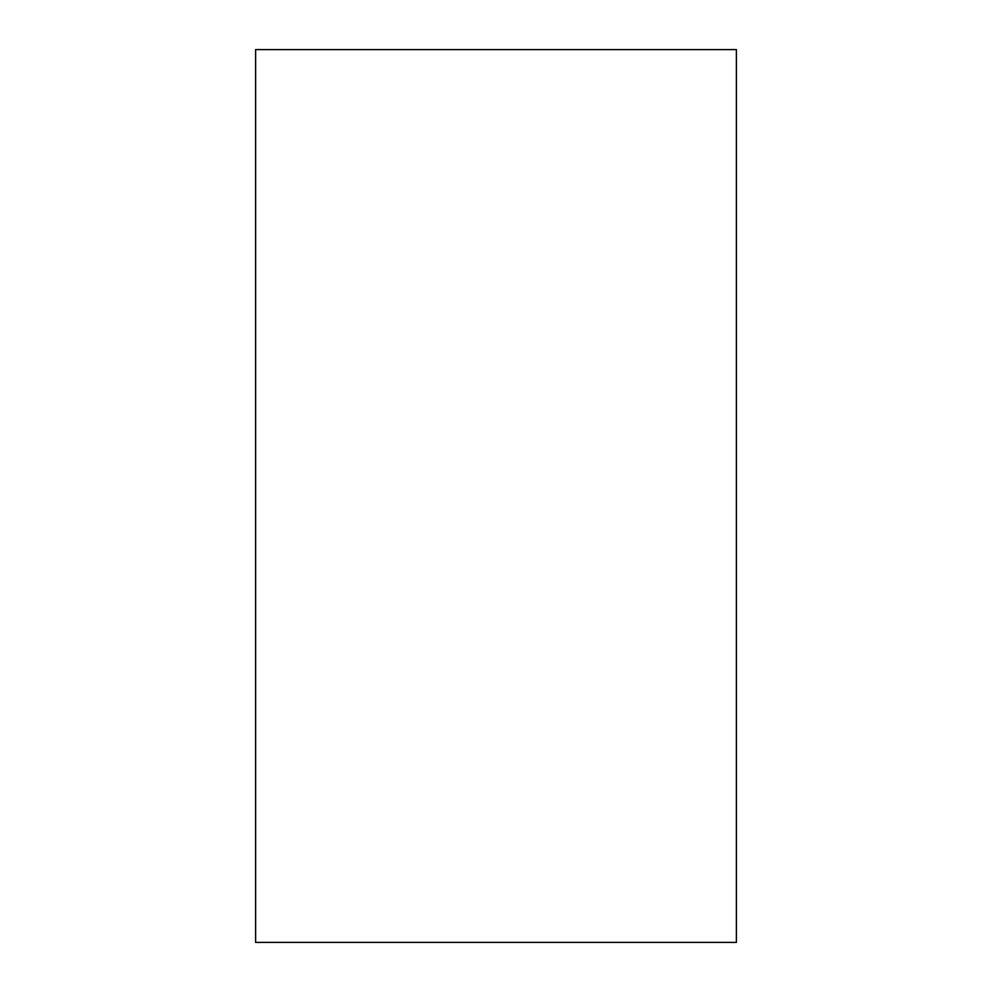 <?xml version="1.0" encoding="UTF-8"?>
<svg xmlns="http://www.w3.org/2000/svg" width="992" height="992" viewBox="0 0 992 992"><rect width="100%" height="100%" fill="white"/><g stroke="black" fill="none" stroke-linecap="round" stroke-linejoin="round"><path stroke-width="1.49" d="M255.626 49.6L736.374 49.6L736.374 942.4L255.626 942.4L255.626 49.6"/></g></svg>
